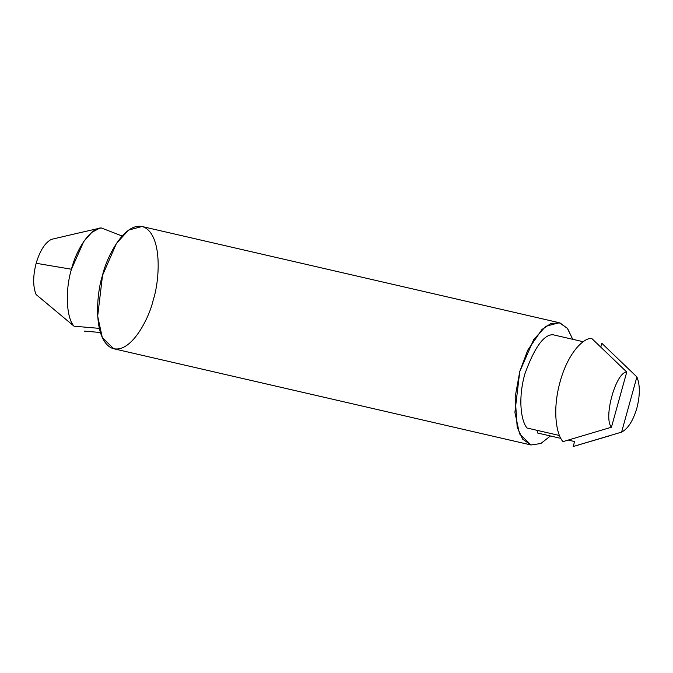 <?xml version="1.0" encoding="UTF-8"?>
<svg xmlns="http://www.w3.org/2000/svg" width="673" height="673" viewBox="0 0 673 673"><rect width="100%" height="100%" fill="white"/><g stroke="black" fill="none" stroke-linecap="round" stroke-linejoin="round"><path stroke-width="1.01" d="M600.804 346.999L601.83 343.297L636.894 376.93C640.141 384.906 640.132 395.329 636.851 408.2C640.132 395.329 640.141 384.906 636.894 376.93L621.591 432.116C627.976 428.794 633.057 420.818 636.851 408.2C633.057 420.818 627.976 428.794 621.591 432.116L573.203 446.502L610.251 435.616M51.409 239.361C45.024 242.684 39.943 250.659 36.149 263.278L71.447 269.242L83.738 241.514L91.814 232.37L99.629 228.214L101.303 227.954C91.368 227.567 76.848 247.647 71.447 269.242C65.012 290.332 66.282 318.043 74.055 326.203L99.293 328.365L74.055 326.203C66.282 318.043 65.012 290.332 71.447 269.242L36.149 263.278C32.868 276.149 32.859 286.563 36.106 294.547L74.055 326.203L36.106 294.547C32.859 286.563 32.868 276.149 36.149 263.278C39.943 250.659 45.024 242.684 51.409 239.361L77.832 233.178M122.107 236.004L101.303 227.954L122.107 236.004M611.446 427.22L626.748 372.034C615.896 371.925 603.101 418.059 611.446 427.22C603.101 418.059 615.896 371.925 626.748 372.034L591.685 338.401C584.223 337.594 568.349 351.701 560.129 381.675C551.742 411.582 556.966 435.868 563.065 441.606L611.446 427.22L563.065 441.606C556.966 435.868 551.742 411.582 560.129 381.675C568.349 351.701 584.223 337.594 591.685 338.401L626.748 372.034L611.446 427.22M578.889 444.861L573.203 446.502L574.582 441.547L568.306 440.092L574.582 441.547L573.203 446.502L621.591 432.116L636.894 376.93L601.83 343.297M560.903 438.392L537.247 432.932L537.92 430.527L537.247 432.932L560.903 438.392M527.11 428.036L559.515 435.515L527.11 428.036C521.71 422.434 517.402 400.485 524.822 374.053C534.404 347.537 543.792 334.439 552.979 334.75C543.792 334.439 534.404 347.537 524.822 374.053C517.402 400.485 521.71 422.434 527.11 428.036M583.197 341.724L552.979 334.75L583.197 341.724M550.438 435.978L540.84 443.524L531.014 444.979L519.539 433.866L514.904 412.389L519.749 371.597L533.723 339.562L545.803 326.312L559.213 322.712L567.289 328.172L572.723 339.31L567.6 328.567L560.02 322.931L551.036 323.452L542.009 329.459L527.733 350.196L519.749 371.597L515.156 397.07L517.192 427.313L522.652 439.141L530.972 444.962L540.814 443.532L550.438 435.978M559.213 322.712L141.986 226.498L128.577 230.099L116.496 243.348L102.523 275.383L97.678 316.175L102.313 337.653L113.787 348.765L531.014 444.979M153.251 299.872C149.381 317.976 130.183 356.084 111.188 347.84C92.647 337.964 96.618 292.511 102.523 275.383C106.393 257.279 125.582 219.171 144.586 227.415C163.127 237.3 159.148 282.753 153.251 299.872M100.37 332.487L84.201 331.099L100.37 332.487M99.629 228.214L74.619 233.918"/></g></svg>
